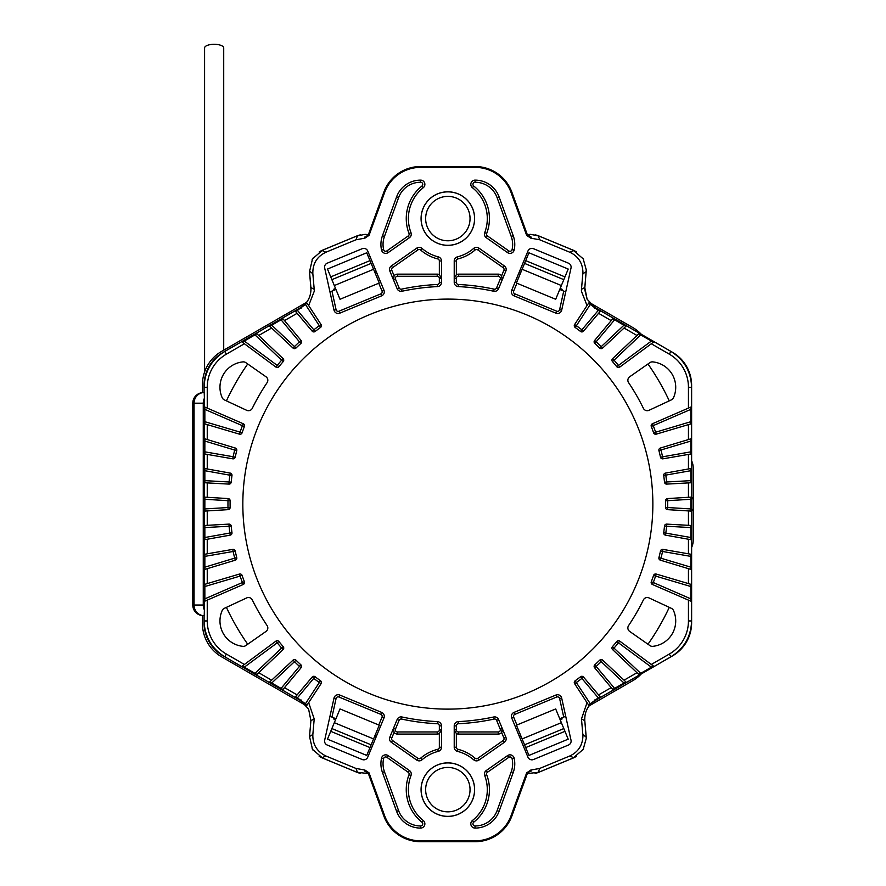 <?xml version="1.0" encoding="UTF-8"?>
<svg xmlns="http://www.w3.org/2000/svg" width="886" height="886" viewBox="0 0 886 886"><rect width="100%" height="100%" fill="white"/><g stroke="black" fill="none" stroke-linecap="round" stroke-linejoin="round"><path stroke-width="1.33" d="M204.588 371.954L204.588 47.922A9.558 3.622 -0 0 1 214.157 44.3A9.558 3.622 -0 0 1 223.715 47.922L223.715 350.18M502.273 731.138A4.253 4.253 0 0 1 498.231 734.084L498.231 731.958A2.126 2.126 0 0 0 500.191 729.023L496.581 720.318A2.126 2.126 0 0 0 494.178 719.055A219.883 219.883 0 0 1 458.361 723.74A2.126 2.126 0 0 0 456.345 725.867L456.345 729.831A2.126 2.126 0 0 0 458.472 731.958L498.231 731.958M498.231 734.084L458.472 734.084A4.253 4.253 0 0 1 456.345 733.519L456.345 747.241A2.126 2.126 0 0 0 457.951 749.301A41.587 41.587 0 0 1 475.095 758.217A2.126 2.126 0 0 0 477.709 758.361L503.159 740.53A2.126 2.126 0 0 0 503.901 737.983L505.862 737.163A4.253 4.253 0 0 1 504.378 742.28L478.927 760.099A4.253 4.253 0 0 1 473.7 759.823A39.46 39.46 0 0 0 457.431 751.361A4.253 4.253 0 0 1 454.219 747.241L454.219 725.867A4.253 4.253 0 0 1 458.261 721.614A217.757 217.757 0 0 0 493.724 716.984A4.253 4.253 0 0 1 498.552 719.51L496.581 720.318M504.378 265.944A4.253 4.253 0 0 1 505.862 271.05L498.552 288.714A4.253 4.253 0 0 1 493.724 291.239A217.757 217.757 0 0 0 458.261 286.599A4.253 4.253 0 0 1 454.219 282.357L456.345 282.357A2.126 2.126 0 0 0 458.361 284.484A219.883 219.883 0 0 1 494.178 289.168A2.126 2.126 0 0 0 496.581 287.895L500.191 279.201L502.152 280.009L501.598 275.801L503.901 270.241A2.126 2.126 0 0 0 503.159 267.683L504.378 265.944L478.927 248.124A4.253 4.253 0 0 0 473.7 248.39A39.46 39.46 0 0 1 457.431 256.862A4.253 4.253 0 0 0 454.219 260.982L454.219 282.357M503.901 737.983L501.598 732.423L502.152 728.203L500.191 729.023M484.697 775.538A4.253 4.253 0 0 1 486.237 770.543L487.455 772.282A2.126 2.126 0 0 0 486.691 774.774A41.587 41.587 0 0 1 473.744 822.175A2.126 2.126 0 0 0 475.051 825.962L475.051 828.089A4.253 4.253 0 0 1 472.415 820.514A39.46 39.46 0 0 0 484.697 775.538L486.691 774.774M512.075 249.608L514.146 250.073A4.253 4.253 0 0 1 507.567 252.621L486.237 237.681A4.253 4.253 0 0 1 484.697 232.686L486.691 233.439A2.126 2.126 0 0 0 487.455 235.942L508.785 250.882A2.126 2.126 0 0 0 512.075 249.608A23.368 23.368 0 0 0 511.244 236.484L497.101 197.633A23.368 23.368 0 0 0 475.051 182.25A2.126 2.126 0 0 0 473.744 186.038A41.587 41.587 0 0 1 486.691 233.439M484.697 232.686A39.46 39.46 0 0 0 472.415 187.699A4.253 4.253 0 0 1 475.051 180.124L475.051 182.25M514.002 295.813A4.253 4.253 0 0 1 511.709 290.265L527.967 251.004A4.253 4.253 0 0 1 533.516 248.711L568.491 263.197A4.253 4.253 0 0 1 571.016 268.037L561.68 310.166A4.253 4.253 0 0 1 555.91 313.168L514.002 295.813L514.821 293.853L556.718 311.207A2.126 2.126 0 0 0 559.609 309.701L563.729 291.117L559.753 289.467M381.689 295.813L339.781 313.168A4.253 4.253 0 0 1 334.011 310.166L324.675 268.037A4.253 4.253 0 0 1 327.2 263.197L362.175 248.711A4.253 4.253 0 0 1 367.723 251.004L383.981 290.265A4.253 4.253 0 0 1 381.689 295.813L380.869 293.853A2.126 2.126 0 0 0 382.021 291.073L378.776 283.221M338.164 694.724A4.253 4.253 0 0 1 339.781 695.045L381.689 712.41A4.253 4.253 0 0 1 383.981 717.959L367.723 757.209A4.253 4.253 0 0 1 362.175 759.512L327.2 745.026A4.253 4.253 0 0 1 324.675 740.175L334.011 698.057A4.253 4.253 0 0 1 338.164 694.724M629.669 631.419A4.253 4.253 0 0 1 628.584 625.571A217.757 217.757 0 0 0 643.402 599.9A4.253 4.253 0 0 1 649.017 597.917L671.4 608.35A4.253 4.253 0 0 1 673.471 610.465A25.528 25.528 0 0 1 652.76 646.337A4.253 4.253 0 0 1 649.903 645.584L629.669 631.419M628.584 382.641A4.253 4.253 0 0 1 629.669 376.794L649.903 362.629A4.253 4.253 0 0 1 652.76 361.887A25.528 25.528 0 0 1 673.471 397.759A4.253 4.253 0 0 1 671.4 399.863L649.017 410.307A4.253 4.253 0 0 1 643.402 408.324A217.757 217.757 0 0 0 628.584 382.641M244.292 341.044L277.229 365.409A219.883 219.883 0 0 1 281.626 360.17L254.969 334.875L242.31 342.206L244.392 343.757L226.373 354.167A38.242 38.242 0 0 0 207.246 387.282L204.101 387.282L204.101 392.576L203.403 392.576L204.223 392.576L204.533 403.196L204.533 605.027L204.223 615.648L203.403 615.648A10.621 10.621 0 0 1 192.783 605.027L203.259 605.027L203.259 403.196L192.783 403.196L192.783 605.027M203.403 392.576L203.403 392.576A10.621 10.621 0 0 0 192.783 403.196M203.403 615.648L204.101 615.648L204.101 620.942L207.246 620.942A38.242 38.242 0 0 0 226.373 654.056L244.392 664.467L242.31 666.006L254.969 673.338L281.626 648.054A219.883 219.883 0 0 1 277.229 642.815L244.292 667.18M226.373 654.056L224.789 656.792L300.354 700.416L308.583 708.999L310.897 720.661L309.513 736.532L312.514 749.401L322.548 758.006L356.914 772.238L368.377 773.6M527.314 773.6L538.777 772.238L573.142 758.006L583.176 749.401L586.255 738.381L584.793 720.661C584.417 711.89 587.927 705.134 595.337 700.416L670.901 656.792L669.318 654.056A38.242 38.242 0 0 0 688.444 620.942L688.444 600.132L690.825 601.162L690.847 586.532L655.607 576.088A219.883 219.883 0 0 1 653.27 582.523L690.847 598.858M688.444 620.942L691.589 620.942L691.589 387.282L688.444 387.282A38.242 38.242 0 0 0 669.318 354.167L651.299 343.757L653.381 342.206L640.722 334.875L614.064 360.17A219.883 219.883 0 0 1 618.461 365.409L651.398 341.044M669.318 354.167L670.901 351.432L595.337 307.807L587.108 299.213L584.716 289.412L586.255 269.842L583.176 258.823L573.142 250.217L538.777 235.975L530.648 234.358L527.314 234.624M368.377 234.624L365.043 234.358L356.914 235.975L322.548 250.217L312.514 258.823L309.513 271.692L310.975 289.412C310.698 297.419 307.154 303.555 300.354 307.807L224.789 351.432L226.373 354.167M357.501 772.47L355.984 768.45L364.877 770.045L369.03 772.847L384.613 815.674A38.242 38.242 0 0 0 420.551 840.836L475.14 840.836A38.242 38.242 0 0 0 511.078 815.674L511.886 815.973L527.192 773.899L526.661 772.847L530.814 770.045L539.707 768.45L538.19 772.47M420.551 840.836L420.551 841.7L475.14 841.7L475.14 840.836M369.03 772.847L368.498 773.899L383.804 815.973L384.613 815.674M538.19 235.742L539.707 239.774L530.814 238.168L526.661 235.377L511.078 192.539A38.242 38.242 0 0 0 475.14 167.376L420.551 167.376A38.242 38.242 0 0 0 384.613 192.539L383.804 192.251L368.498 234.325L369.03 235.377L364.877 238.168L355.984 239.774L357.501 235.742M475.14 167.376L475.14 166.524L420.551 166.524L420.551 167.376M526.661 235.377L527.192 234.325L511.886 192.251L511.078 192.539M590.076 304.773L576.387 325.716A219.883 219.883 0 0 1 581.88 329.802L598.272 310.377L588.603 303.156L587.03 305.548L581.393 291.129L581.482 289.279L584.793 287.562L586.178 271.692L582.833 273.719L581.482 289.279M301.151 308.217L300.354 307.807C307.785 303.09 311.296 296.345 310.897 287.562L314.209 289.279L314.297 291.129L308.66 305.548L307.088 303.156L297.419 310.377L313.81 329.802A219.883 219.883 0 0 1 319.303 325.716L305.615 304.773M582.833 273.719L582.922 271.869C582.467 262.71 578.093 256.165 569.809 252.244L573.718 250.461M531.212 237.116A4.253 4.253 27.3 0 1 527.192 234.325L531.212 237.116L530.814 238.168M573.718 757.751L569.809 755.98C578.093 752.059 582.467 745.514 582.922 736.355L582.833 734.494L586.222 737.152M219.961 620.942A25.528 25.528 0 0 0 242.93 646.337A4.253 4.253 0 0 0 245.787 645.584L266.021 631.419A4.253 4.253 0 0 0 267.107 625.571A217.757 217.757 0 0 1 252.288 599.9A4.253 4.253 0 0 0 246.673 597.917L224.291 608.35A4.253 4.253 0 0 0 222.22 610.465A25.528 25.528 0 0 0 219.961 620.942M219.961 387.282A25.528 25.528 0 0 0 222.22 397.759A4.253 4.253 0 0 0 224.291 399.863L246.673 410.307A4.253 4.253 0 0 0 252.288 408.324A217.757 217.757 0 0 1 267.107 382.641A4.253 4.253 0 0 0 266.021 376.794L245.787 362.629A4.253 4.253 0 0 0 242.93 361.887A25.528 25.528 0 0 0 219.961 387.282M381.545 250.073A4.253 4.253 0 0 0 388.123 252.621L409.454 237.681A4.253 4.253 0 0 0 410.993 232.686A39.46 39.46 0 0 1 423.275 187.699A4.253 4.253 0 0 0 420.64 180.124A25.495 25.495 0 0 0 396.596 196.902L382.453 235.754A25.495 25.495 0 0 0 381.545 250.073L383.616 249.608A2.126 2.126 0 0 0 386.905 250.882L408.236 235.942A2.126 2.126 0 0 0 409 233.439A41.587 41.587 0 0 1 421.946 186.038A2.126 2.126 0 0 0 420.64 182.25L420.64 180.124M420.64 828.089A4.253 4.253 0 0 0 423.275 820.514A39.46 39.46 0 0 1 410.993 775.538L409 774.774A2.126 2.126 0 0 0 408.236 772.282L386.905 757.342A2.126 2.126 0 0 0 383.616 758.615A23.368 23.368 0 0 0 384.446 771.739L382.453 772.47L396.596 811.321A25.495 25.495 0 0 0 420.64 828.089L420.64 825.962A2.126 2.126 0 0 0 421.946 822.175A41.587 41.587 0 0 1 409 774.774M383.616 758.615L381.545 758.15A25.495 25.495 0 0 0 382.453 772.47M688.444 525.32L690.825 525.453L690.847 527.58L666.615 526.24A219.883 219.883 0 0 1 665.818 533.029L665.441 535.122A2.126 2.126 0 0 1 663.714 532.752A217.757 217.757 0 0 0 664.5 526.018A2.126 2.126 0 0 1 666.726 524.113L688.444 525.32L688.444 510.923L690.825 511.078L690.847 499.272L667.701 500.69A219.883 219.883 0 0 1 667.723 504.112A219.883 219.883 0 0 1 667.701 507.534L665.574 507.501A2.126 2.126 0 0 1 665.574 507.501A2.126 2.126 0 0 0 667.568 509.649L688.444 510.923M688.444 553.816L690.825 554.226L690.847 556.386L662.562 551.48A219.883 219.883 0 0 1 660.989 558.136L660.369 560.173A2.126 2.126 0 0 1 658.929 557.615A217.757 217.757 0 0 0 660.491 551.026A2.126 2.126 0 0 1 662.927 549.386L688.444 553.816L688.444 539.242L690.825 539.674L690.847 527.58M651.288 581.759L653.27 582.523L652.428 584.472A2.126 2.126 0 0 1 651.288 581.759A217.757 217.757 0 0 0 653.602 575.391A2.126 2.126 0 0 1 656.216 574.05L688.444 583.597L688.444 568.668L690.825 569.388L690.847 556.386M651.299 664.467L653.381 666.006L651.398 667.18L618.461 642.815A219.883 219.883 0 0 1 614.064 648.054L612.603 649.593A2.126 2.126 0 0 1 612.459 646.658A217.757 217.757 0 0 0 616.811 641.475A2.126 2.126 0 0 1 619.724 641.099L651.299 664.467L669.318 654.056M624.054 680.193L625.87 681.899L623.954 683.017L601.206 661.676A219.883 219.883 0 0 1 596.234 666.372L594.606 667.734A2.126 2.126 0 0 1 594.794 664.81A217.757 217.757 0 0 0 599.722 660.159A2.126 2.126 0 0 1 602.657 660.125L624.054 680.193L636.979 672.729L638.784 674.434L651.398 667.18M598.571 694.901L600.132 696.75L598.272 697.847L581.88 678.421A219.883 219.883 0 0 1 576.387 682.508L574.615 683.671A2.126 2.126 0 0 1 575.147 680.78A217.757 217.757 0 0 0 580.585 676.738A2.126 2.126 0 0 1 583.497 677.048L598.571 694.901L611.185 687.625L612.735 689.474L623.954 683.017M574.615 324.553L576.387 325.716L575.147 327.443A2.126 2.126 0 0 1 574.615 324.553L587.03 305.548M611.185 320.599L612.735 318.738L614.618 319.802L594.794 343.414A2.126 2.126 0 0 1 594.606 340.49L611.185 320.599L598.571 313.312L600.132 311.462L598.272 310.377M612.603 358.631L614.064 360.17L612.459 361.554A2.126 2.126 0 0 1 612.603 358.631L636.979 335.495L624.054 328.03L625.87 326.325L614.618 319.802M688.444 408.092L690.825 407.062L690.847 409.365L651.288 426.454A2.126 2.126 0 0 1 652.428 423.752L688.444 408.092L688.444 387.282M688.444 439.556L690.825 438.836L690.847 441.051L658.929 450.597A2.126 2.126 0 0 1 660.369 448.05L688.444 439.556L688.444 424.615L690.825 423.918L690.847 409.365M688.444 468.971L690.825 468.55L690.847 470.699L663.714 475.472A2.126 2.126 0 0 1 665.441 473.102L688.444 468.971L688.444 454.407L690.825 453.997L690.847 441.051M230.116 507.501A2.126 2.126 0 0 1 228.123 509.649L227.99 507.534L230.116 507.501A217.757 217.757 0 0 1 230.083 504.112A217.757 217.757 0 0 1 230.116 500.723A2.126 2.126 0 0 0 228.123 498.574L204.865 497.146L204.843 508.941L227.99 507.534A219.883 219.883 0 0 1 227.99 500.69L204.843 499.272M665.574 500.69A2.126 2.126 0 0 1 667.568 498.574L667.701 500.69L665.574 500.723A2.126 2.126 0 0 1 665.574 500.69A217.757 217.757 0 0 1 665.574 507.501M474.564 218.576A26.713 26.713 0 0 0 447.84 191.863A26.713 26.713 0 0 0 421.127 218.576A26.713 26.713 0 0 0 447.84 245.3A26.713 26.713 0 0 0 474.564 218.576M474.564 789.636A26.713 26.713 0 0 0 447.84 762.924A26.713 26.713 0 0 0 421.127 789.636A26.713 26.713 0 0 0 447.84 816.349A26.713 26.713 0 0 0 474.564 789.636M652.86 504.112A205.009 205.009 0 0 0 447.84 299.103A205.009 205.009 0 0 0 242.83 504.112A205.009 205.009 0 0 0 447.84 709.121A205.009 205.009 0 0 0 652.86 504.112M247.715 644.244A244.314 244.314 0 0 1 226.417 607.364M226.417 400.86A244.314 244.314 0 0 1 247.715 363.98M647.976 363.98A244.314 244.314 0 0 1 669.273 400.86M669.273 607.364A244.314 244.314 0 0 1 647.976 644.244M204.843 598.858L242.421 582.523A219.883 219.883 0 0 1 240.084 576.088L204.843 586.532L204.865 601.162L207.246 600.132L207.246 620.942M204.843 586.532L204.865 584.306L207.246 583.597L207.246 568.668L235.322 560.173A2.126 2.126 0 0 0 236.761 557.615A217.757 217.757 0 0 1 235.2 551.026A2.126 2.126 0 0 0 232.763 549.386L204.865 554.226L204.843 567.173L234.701 558.136A219.883 219.883 0 0 1 233.129 551.48L204.843 556.386M204.843 567.173L204.865 569.388L207.246 568.668M204.843 537.514L229.873 533.029A219.883 219.883 0 0 1 229.075 526.24L204.843 527.58L204.865 539.674L207.246 539.242L207.246 553.816M204.843 527.58L204.865 525.453L207.246 525.32L207.246 510.923L228.123 509.649M204.843 508.941L204.865 511.078L207.246 510.923M204.843 480.644L229.075 481.984A219.883 219.883 0 0 1 229.873 475.184L204.843 470.699L204.865 482.77L207.246 482.903L207.246 497.29M204.843 470.699L204.865 468.55L207.246 468.971L207.246 454.407L232.763 458.826A2.126 2.126 0 0 0 235.2 457.198A217.757 217.757 0 0 1 236.761 450.597A2.126 2.126 0 0 0 235.322 448.05L204.865 438.836L204.843 451.838L233.129 456.733A219.883 219.883 0 0 1 234.701 450.077L204.843 441.051M204.843 451.838L204.865 453.997L207.246 454.407M204.843 421.692L240.084 432.124A219.883 219.883 0 0 1 242.421 425.701L204.843 409.365L204.865 423.918L207.246 424.615L207.246 439.556M204.843 409.365L204.865 407.062L207.246 408.092L207.246 387.282M254.969 334.875L256.907 333.778L258.712 335.495L271.637 328.03L293.033 348.087A2.126 2.126 0 0 0 295.968 348.065A217.757 217.757 0 0 1 300.897 343.414A2.126 2.126 0 0 0 301.085 340.49L282.955 318.738L271.736 325.195L294.484 346.537A219.883 219.883 0 0 1 299.457 341.841L281.072 319.802M271.736 325.195L269.82 326.325L271.637 328.03M297.419 310.377L295.559 311.462L297.12 313.312L284.506 320.599M640.722 334.875L638.784 333.778L636.979 335.495M665.441 473.102L665.818 475.184A219.883 219.883 0 0 1 666.615 481.984L690.847 480.644L690.847 470.699M690.847 480.644L690.825 482.77L688.444 482.903L688.444 497.29L667.568 498.574M690.847 499.272L690.825 497.146L688.444 497.29M690.847 586.532L690.825 584.306L688.444 583.597M594.539 700.006L595.337 700.416C587.905 705.123 584.395 711.879 584.793 720.661L581.482 718.934L587.03 702.676L588.603 705.068L598.272 697.847M297.419 697.847L307.088 705.068L321.075 683.671A2.126 2.126 0 0 0 320.544 680.78A217.757 217.757 0 0 1 315.106 676.738A2.126 2.126 0 0 0 312.193 677.048L295.559 696.75L297.419 697.847L315.106 676.738M281.072 688.411L299.457 666.372A219.883 219.883 0 0 1 294.484 661.676L271.736 683.017L282.955 689.474L284.506 687.625L297.12 694.901M271.736 683.017L269.82 681.899L271.637 680.193L258.712 672.729L283.088 649.593A2.126 2.126 0 0 0 283.232 646.658A217.757 217.757 0 0 1 278.88 641.475A2.126 2.126 0 0 0 275.967 641.099L244.392 664.467M254.969 673.338L256.907 674.434L258.712 672.729M561.68 698.057A4.253 4.253 0 0 0 555.91 695.045L514.002 712.41A4.253 4.253 0 0 0 511.709 717.959L527.967 757.209A4.253 4.253 0 0 0 533.516 759.512L568.491 745.026A4.253 4.253 0 0 0 571.016 740.175L561.68 698.057L559.609 698.511A2.126 2.126 0 0 0 556.718 697.016L514.821 714.371A2.126 2.126 0 0 0 513.67 717.139L516.915 724.992M437.739 258.922A41.587 41.587 0 0 1 420.595 249.996A2.126 2.126 0 0 0 417.982 249.863L392.531 267.683A2.126 2.126 0 0 0 391.789 270.241L394.093 275.801A4.253 4.253 0 0 1 397.46 274.139L437.219 274.139A4.253 4.253 0 0 1 439.345 274.704L439.345 260.982A2.126 2.126 0 0 0 437.739 258.922L438.26 256.862A39.46 39.46 0 0 1 421.991 248.39A4.253 4.253 0 0 0 416.763 248.124L391.313 265.944A4.253 4.253 0 0 0 389.829 271.05L397.138 288.714L399.11 287.895A2.126 2.126 0 0 0 401.513 289.168A219.883 219.883 0 0 1 437.33 284.484A2.126 2.126 0 0 0 439.345 282.357L439.345 278.381A2.126 2.126 0 0 0 437.219 276.266L397.46 276.266A2.126 2.126 0 0 0 395.499 279.201L399.11 287.895M438.26 256.862A4.253 4.253 0 0 1 441.472 260.982L441.472 282.357A4.253 4.253 0 0 1 437.429 286.599A217.757 217.757 0 0 0 401.967 291.239A4.253 4.253 0 0 1 397.138 288.714M514.146 250.073A25.495 25.495 0 0 0 513.238 235.754L499.095 196.902A25.495 25.495 0 0 0 475.051 180.124M437.33 723.74L437.429 721.614A217.757 217.757 0 0 1 401.967 716.984A4.253 4.253 0 0 0 397.138 719.51L389.829 737.163A4.253 4.253 0 0 0 391.313 742.28L416.763 760.099A4.253 4.253 0 0 0 421.991 759.823A39.46 39.46 0 0 1 438.26 751.361A4.253 4.253 0 0 0 441.472 747.241L441.472 725.867L439.345 725.867A2.126 2.126 0 0 0 437.33 723.74A219.883 219.883 0 0 1 401.513 719.055A2.126 2.126 0 0 0 399.11 720.318L395.499 729.023L393.539 728.203L394.093 732.423L391.789 737.983A2.126 2.126 0 0 0 392.531 740.53L391.313 742.28M437.429 721.614A4.253 4.253 0 0 1 441.472 725.867M381.545 758.15A4.253 4.253 0 0 1 388.123 755.603L409.454 770.543A4.253 4.253 0 0 1 410.993 775.538M505.862 737.163L498.552 719.51M475.051 828.089A25.495 25.495 0 0 0 499.095 811.321L513.238 772.47A25.495 25.495 0 0 0 514.146 758.15A4.253 4.253 0 0 0 507.567 755.603L486.237 770.543M511.078 815.674L526.661 772.847M569.809 755.98L539.707 768.45M581.482 718.934L582.833 734.494M574.615 683.671L587.03 702.676M594.606 667.734L611.185 687.625M612.603 649.593L636.979 672.729M652.428 584.472L688.444 600.132M660.369 560.173L688.444 568.668M665.441 535.122L688.444 539.242M666.726 484.099A2.126 2.126 0 0 1 664.5 482.194L666.615 481.984L666.726 484.099L688.444 482.903M663.714 475.472A217.757 217.757 0 0 1 664.5 482.194M660.369 448.05L660.989 450.077A219.883 219.883 0 0 1 662.562 456.733L662.927 458.826L688.444 454.407M662.927 458.826A2.126 2.126 0 0 1 660.491 457.198A217.757 217.757 0 0 0 658.929 450.597M652.428 423.752L653.27 425.701A219.883 219.883 0 0 1 655.607 432.124L656.216 434.162L688.444 424.615M656.216 434.162A2.126 2.126 0 0 1 653.602 432.822A217.757 217.757 0 0 0 651.288 426.454M619.724 367.114A2.126 2.126 0 0 1 616.811 366.749L618.461 365.409L619.724 367.114L651.299 343.757M612.459 361.554A217.757 217.757 0 0 1 616.811 366.749M594.606 340.49L596.234 341.841A219.883 219.883 0 0 1 601.206 346.537L602.657 348.087L624.054 328.03M602.657 348.087A2.126 2.126 0 0 1 599.722 348.065A217.757 217.757 0 0 0 594.794 343.414M583.497 331.176A2.126 2.126 0 0 1 580.585 331.486L581.88 329.802L583.497 331.176L598.571 313.312M575.147 327.443A217.757 217.757 0 0 1 580.585 331.486M539.707 239.774L569.809 252.244M384.613 192.539L369.03 235.377M321.972 250.461L325.882 252.244L355.984 239.774M325.882 252.244C316.922 256.597 312.581 263.762 312.847 273.719L309.469 271.072M314.209 289.279L312.847 273.719M321.075 324.553A2.126 2.126 0 0 1 320.544 327.443L319.303 325.716L321.075 324.553L308.66 305.548M315.106 331.486A2.126 2.126 0 0 1 312.193 331.176L313.81 329.802L315.106 331.486A217.757 217.757 0 0 1 320.544 327.443M297.12 313.312L312.193 331.176M283.088 358.631A2.126 2.126 0 0 1 283.232 361.554L281.626 360.17L283.088 358.631L258.712 335.495M278.88 366.749A2.126 2.126 0 0 1 275.967 367.114L277.229 365.409L278.88 366.749A217.757 217.757 0 0 1 283.232 361.554M244.392 343.757L275.967 367.114M243.262 423.752A2.126 2.126 0 0 1 244.403 426.454L242.421 425.701L243.262 423.752L207.246 408.092M242.088 432.822A2.126 2.126 0 0 1 239.475 434.162L240.084 432.124L242.088 432.822A217.757 217.757 0 0 1 244.403 426.454M207.246 424.615L239.475 434.162M230.249 473.102A2.126 2.126 0 0 1 231.977 475.472L229.873 475.184L230.249 473.102L207.246 468.971M231.191 482.194A2.126 2.126 0 0 1 228.965 484.099L229.075 481.984L231.191 482.194A217.757 217.757 0 0 1 231.977 475.472M207.246 482.903L228.965 484.099M228.965 524.113A2.126 2.126 0 0 1 231.191 526.018L229.075 526.24L228.965 524.113L207.246 525.32M231.977 532.752A2.126 2.126 0 0 1 230.249 535.122L229.873 533.029L231.977 532.752A217.757 217.757 0 0 1 231.191 526.018M207.246 539.242L230.249 535.122M239.475 574.05A2.126 2.126 0 0 1 242.088 575.391L240.084 576.088L239.475 574.05L207.246 583.597M244.403 581.759A2.126 2.126 0 0 1 243.262 584.472L242.421 582.523L244.403 581.759A217.757 217.757 0 0 1 242.088 575.391M207.246 600.132L243.262 584.472M293.033 660.125A2.126 2.126 0 0 1 295.968 660.159L294.484 661.676L293.033 660.125L271.637 680.193M300.897 664.81A2.126 2.126 0 0 1 301.085 667.734L299.457 666.372L300.897 664.81A217.757 217.757 0 0 1 295.968 660.159M284.506 687.625L301.085 667.734M308.66 702.676L314.209 718.934L310.897 720.661L309.513 736.532L312.847 734.494L314.209 718.934M312.847 734.494C312.581 744.462 316.922 751.616 325.882 755.98L321.972 757.751M355.984 768.45L325.882 755.98M378.776 724.992L382.021 717.139A2.126 2.126 0 0 0 380.869 714.371L338.973 697.016A2.126 2.126 0 0 0 336.082 698.511L331.962 717.106L335.938 718.756M376.672 735.624L375.199 735.015M331.962 717.106L329.969 716.276M565.722 716.276L559.753 718.756M520.492 735.015L519.019 735.624M329.969 291.937L335.938 289.467M375.199 273.209L376.672 272.6M519.019 272.6L520.492 273.209M563.729 291.117L565.722 291.937M392.531 740.53L417.982 758.361A2.126 2.126 0 0 0 420.595 758.217A41.587 41.587 0 0 1 437.739 749.301A2.126 2.126 0 0 0 439.345 747.241L439.345 733.519A4.253 4.253 0 0 1 437.219 734.084L437.219 731.958A2.126 2.126 0 0 0 439.345 729.831L439.345 725.867M394.093 732.423A4.253 4.253 0 0 0 397.46 734.084L437.219 734.084M503.159 267.683L477.709 249.863A2.126 2.126 0 0 0 475.095 249.996A41.587 41.587 0 0 1 457.951 258.922A2.126 2.126 0 0 0 456.345 260.982L456.345 274.704A4.253 4.253 0 0 1 458.472 274.139L458.472 276.266A2.126 2.126 0 0 0 456.345 278.381L456.345 282.357M501.598 275.801A4.253 4.253 0 0 0 498.231 274.139L458.472 274.139M364.899 771.13L364.877 770.045M530.814 770.045L530.736 771.13M364.877 238.168L364.954 237.094M456.345 274.704L454.219 278.381A4.253 4.253 0 0 1 454.717 276.377A4.253 4.253 0 0 0 454.219 278.381L456.345 278.381M439.345 278.381L441.472 278.381A4.253 4.253 0 0 0 440.973 276.377A4.253 4.253 0 0 1 441.472 278.381L439.345 274.704M394.093 275.801L393.539 280.009L395.499 279.201M439.345 733.519L441.472 729.831A4.253 4.253 0 0 1 440.973 731.836A4.253 4.253 0 0 0 441.472 729.831L439.345 729.831M456.345 729.831L454.219 729.831A4.253 4.253 0 0 0 454.717 731.836A4.253 4.253 0 0 1 454.219 729.831L456.345 733.519M421.071 789.636A26.768 26.768 0 0 0 447.84 816.405A26.768 26.768 0 0 0 474.608 789.636A26.768 26.768 0 0 0 447.84 762.868A26.768 26.768 0 0 0 421.071 789.636M470.045 789.636A22.205 22.205 0 0 0 447.84 767.442A22.205 22.205 0 0 0 425.645 789.636A22.205 22.205 0 0 0 447.84 811.842A22.205 22.205 0 0 0 470.045 789.636M421.071 218.576A26.768 26.768 0 0 0 447.84 245.344A26.768 26.768 0 0 0 474.608 218.576A26.768 26.768 0 0 0 447.84 191.808A26.768 26.768 0 0 0 421.071 218.576M470.045 218.576A22.205 22.205 0 0 0 447.84 196.382A22.205 22.205 0 0 0 425.645 218.576A22.205 22.205 0 0 0 447.84 240.782A22.205 22.205 0 0 0 470.045 218.576M691.623 497.201L693.217 498.796L691.623 498.796M691.623 509.417L693.217 509.417L691.623 511.012M691.623 460.809A17 17 0 0 1 693.217 467.996L693.217 540.227A17 17 0 0 1 691.623 547.415M202.473 615.604L202.473 623.7A38.242 38.242 0 0 0 221.589 656.814L306.6 705.898M306.6 302.325L221.589 351.399A38.242 38.242 0 0 0 202.473 384.524L202.473 392.62M641.342 334.321A38.242 38.242 0 0 0 632.67 327.488L589.09 302.325M589.09 705.898L632.67 680.736A38.242 38.242 0 0 0 641.342 673.892M319.126 252.012A21.242 21.242 0 0 1 322.703 250.107L356.726 236.019A21.242 21.242 0 0 1 360.602 234.834A21.242 21.242 0 0 0 356.726 236.019L356.737 236.053M595.159 307.708L595.182 307.675A21.242 21.242 0 0 1 592.457 305.803A21.242 21.242 0 0 0 595.182 307.675L672.507 352.318A38.242 38.242 0 0 1 691.623 385.443L691.623 622.78A38.242 38.242 0 0 1 672.507 655.895L595.182 700.549A21.242 21.242 0 0 0 592.524 702.354M519.429 736.598L520.902 735.989M376.262 736.598L374.789 735.989M335.539 719.731L333.568 718.923L333.978 717.937M335.539 288.482L333.568 289.301L333.978 290.276M376.262 271.614L374.789 272.224M519.429 271.614L520.902 272.224M560.151 288.482L562.123 289.301L561.713 290.276M560.151 719.731L562.123 718.923L561.713 717.937M300.531 700.516L300.509 700.549A21.242 21.242 0 0 1 303.233 702.41A21.242 21.242 0 0 0 300.509 700.549L223.183 655.895A38.242 38.242 0 0 1 204.057 622.78L204.101 616.711M204.101 391.512L204.057 385.443A38.242 38.242 0 0 1 223.183 352.318L300.509 307.675A21.242 21.242 0 0 0 303.167 305.869A21.242 21.242 0 0 1 300.509 307.675L300.531 307.708M538.943 236.053L538.965 236.019A21.242 21.242 0 0 0 535.089 234.834A21.242 21.242 0 0 1 538.965 236.019L572.987 250.107A21.242 21.242 0 0 1 576.564 252.012A21.242 21.242 0 0 0 572.987 250.107L572.987 250.107M356.737 772.171L356.726 772.204A21.242 21.242 0 0 0 360.602 773.389A21.242 21.242 0 0 1 356.726 772.204A21.242 21.242 0 0 0 360.602 773.389A21.242 21.242 0 0 1 356.726 772.204L322.703 758.106A21.242 21.242 0 0 1 319.126 756.212A21.242 21.242 0 0 0 322.703 758.106L322.703 758.106M572.976 758.073L572.987 758.106A21.242 21.242 0 0 0 576.564 756.212A21.242 21.242 0 0 1 572.987 758.106L538.965 772.204A21.242 21.242 0 0 1 535.089 773.389A21.242 21.242 0 0 0 538.965 772.204A21.242 21.242 0 0 1 535.089 773.389A21.242 21.242 0 0 0 538.965 772.204L538.943 772.171M330.733 731.327L369.994 747.585L366.738 755.426L327.488 739.168L331.873 728.569L371.134 744.827L379.263 725.202L340.002 708.944L334.321 722.677L373.571 738.935M369.994 747.585L371.134 744.827M331.873 728.569L334.321 722.677M555.688 708.944L516.427 725.202L522.12 738.935L561.37 722.677L555.688 708.944M564.958 731.327L568.203 739.168L528.953 755.426L525.697 747.585L564.958 731.327L563.817 728.569L524.556 744.827L522.12 738.935M563.817 728.569L561.37 722.677M525.697 747.585L524.556 744.827M340.002 299.28L379.263 283.022L373.571 269.278L334.321 285.547L340.002 299.28M330.733 276.897L327.488 269.045L366.738 252.787L369.994 260.639L330.733 276.897L331.873 279.655L371.134 263.397L373.571 269.278M331.873 279.655L334.321 285.547M369.994 260.639L371.134 263.397M564.958 276.897L525.697 260.639L528.953 252.787L568.203 269.045L563.817 279.655L524.556 263.397L516.427 283.022L555.688 299.28L561.37 285.547L522.12 269.278M525.697 260.639L524.556 263.397M563.817 279.655L561.37 285.547M423.275 820.514L421.946 822.175M409.454 770.543L408.236 772.282M472.415 187.699L473.744 186.038M486.237 237.681L487.455 235.942M420.64 182.25A23.368 23.368 0 0 0 398.589 197.633L384.446 236.484A23.368 23.368 0 0 0 383.616 249.608M410.993 232.686L409 233.439M391.789 270.241L389.829 271.05M500.191 279.201A2.126 2.126 0 0 0 498.231 276.266L458.472 276.266M397.46 274.139L397.46 276.266M395.499 729.023A2.126 2.126 0 0 0 397.46 731.958L437.219 731.958M382.021 717.139L383.981 717.959M511.709 717.959L513.67 717.139M516.915 283.221L513.67 291.073L511.709 290.265M513.67 291.073A2.126 2.126 0 0 0 514.821 293.853M383.981 290.265L382.021 291.073M204.046 392.576A10.621 9.979 90 0 0 194.056 403.196L194.056 605.027A10.621 9.979 90 0 0 204.046 615.648M204.101 615.648L204.101 620.942A41.387 41.387 0 0 0 224.789 656.792L300.354 700.416L301.151 700.006M310.897 720.661L308.583 708.999L300.354 700.416M312.127 748.736L312.924 750.043M582.767 750.043L583.564 748.736M595.337 700.416L670.901 656.792A41.387 41.387 0 0 0 691.589 620.942L691.589 387.282A41.387 41.387 0 0 0 670.901 351.432L595.337 307.807L594.539 308.217M584.793 287.562L587.108 299.213L595.337 307.807M583.564 259.476L582.767 258.169M312.924 258.169L312.127 259.476M300.354 307.807L224.789 351.432A41.387 41.387 0 0 0 204.101 387.282L204.101 392.576M364.478 771.097A4.253 4.253 -152.7 0 1 368.498 773.899L383.804 815.973A39.106 39.106 0 0 0 420.551 841.7L475.14 841.7A39.106 39.106 0 0 0 511.886 815.973L527.192 773.899A4.253 4.253 -27.3 0 1 531.212 771.097M527.192 234.325L511.886 192.251A39.106 39.106 0 0 0 475.14 166.524L420.551 166.524A39.106 39.106 0 0 0 383.804 192.251L368.498 234.325A4.253 4.253 152.7 0 1 364.478 237.116M667.568 509.649L667.701 507.534L690.847 508.941M660.491 457.198L690.847 451.838M653.602 432.822L690.847 421.692M599.722 348.065L623.954 325.195M305.615 703.44L319.303 682.508A219.883 219.883 0 0 1 313.81 678.421L312.193 677.048M575.147 680.78L590.076 703.44M594.794 664.81L614.618 688.411M612.459 646.658L640.722 673.338M658.929 557.615L690.847 567.173M663.714 532.752L690.847 537.514M295.968 348.065L294.484 346.537L293.033 348.087M301.085 340.49L299.457 341.841L300.897 343.414M235.2 457.198L233.129 456.733L232.763 458.826M235.322 448.05L234.701 450.077L236.761 450.597M228.123 498.574L227.99 500.69L230.116 500.723M236.761 557.615L234.701 558.136L235.322 560.173M232.763 549.386L233.129 551.48L235.2 551.026M283.232 646.658L281.626 648.054L283.088 649.593M275.967 641.099L277.229 642.815L278.88 641.475M320.544 680.78L319.303 682.508L321.075 683.671M580.585 676.738L581.88 678.421L583.497 677.048M599.722 660.159L601.206 661.676L602.657 660.125M616.811 641.475L618.461 642.815L619.724 641.099M653.602 575.391L655.607 576.088L656.216 574.05M660.491 551.026L662.562 551.48L662.927 549.386M664.5 526.018L666.615 526.24L666.726 524.113M563.729 717.106L559.609 698.511M331.962 291.117L336.082 309.701A2.126 2.126 0 0 0 338.973 311.207L380.869 293.853M475.051 825.962A23.368 23.368 0 0 0 497.101 810.59L511.244 771.739A23.368 23.368 0 0 0 512.075 758.615A2.126 2.126 0 0 0 508.785 757.342L487.455 772.282M384.446 771.739L398.589 810.59A23.368 23.368 0 0 0 420.64 825.962M586.178 271.692L586.222 271.072M309.513 736.532L309.469 737.152M204.467 610.1A10.621 9.979 90 0 1 203.259 605.027L204.533 605.027M204.533 403.196L203.259 403.196A10.621 9.979 90 0 1 204.467 398.124M339.781 313.168L338.973 311.207M334.011 310.166L336.082 309.701M556.718 311.207L555.91 313.168M559.609 309.701L561.68 310.166M514.002 712.41L514.821 714.371M555.91 695.045L556.718 697.016M380.869 714.371L381.689 712.41M338.973 697.016L339.781 695.045M336.082 698.511L334.011 698.057M401.513 719.055L401.967 716.984M399.11 720.318L397.138 719.51M397.46 734.084L397.46 731.958M494.178 719.055L493.724 716.984M458.361 723.74L458.261 721.614M456.345 725.867L454.219 725.867M458.472 734.084L458.472 731.958M401.513 289.168L401.967 291.239M437.33 284.484L437.429 286.599M439.345 282.357L441.472 282.357M437.219 274.139L437.219 276.266M458.361 284.484L458.261 286.599M494.178 289.168L493.724 291.239M496.581 287.895L498.552 288.714M498.231 274.139L498.231 276.266M439.345 260.982L441.472 260.982M420.595 249.996L421.991 248.39M417.982 249.863L416.763 248.124M392.531 267.683L391.313 265.944M503.901 270.241L505.862 271.05M477.709 249.863L478.927 248.124M475.095 249.996L473.7 248.39M457.951 258.922L457.431 256.862M456.345 260.982L454.219 260.982M421.946 186.038L423.275 187.699M409.454 237.681L408.236 235.942M388.123 252.621L386.905 250.882M398.589 197.633L396.596 196.902M384.446 236.484L382.453 235.754M508.785 250.882L507.567 252.621M511.244 236.484L513.238 235.754M497.101 197.633L499.095 196.902M456.345 747.241L454.219 747.241M457.951 749.301L457.431 751.361M475.095 758.217L473.7 759.823M477.709 758.361L478.927 760.099M503.159 740.53L504.378 742.28M391.789 737.983L389.829 737.163M417.982 758.361L416.763 760.099M420.595 758.217L421.991 759.823M437.739 749.301L438.26 751.361M439.345 747.241L441.472 747.241M386.905 757.342L388.123 755.603M398.589 810.59L396.596 811.321M473.744 822.175L472.415 820.514M507.567 755.603L508.785 757.342M497.101 810.59L499.095 811.321M514.146 758.15L512.075 758.615M511.244 771.739L513.238 772.47M223.217 655.828L223.183 655.895A38.242 38.242 0 0 1 204.057 622.78L204.134 622.78M691.556 622.78L691.623 622.78A38.242 38.242 0 0 1 672.507 655.895L672.474 655.828M204.134 385.443L204.057 385.443A38.242 38.242 0 0 1 223.183 352.318L223.217 352.384M672.474 352.384L672.507 352.318A38.242 38.242 0 0 1 691.623 385.443L691.556 385.443M511.886 192.251C505.02 175.982 492.771 167.41 475.14 166.524M420.551 166.524C402.92 167.41 390.671 175.982 383.804 192.251M383.804 815.973C390.671 832.231 402.92 840.814 420.551 841.7M475.14 841.7C492.771 840.814 505.02 832.242 511.886 815.973M204.101 387.282C204.611 371.644 211.51 359.694 224.789 351.432M310.897 287.562L309.513 271.692M322.548 250.217L356.914 235.975M538.777 235.975L573.142 250.217M670.901 351.432C684.18 359.694 691.08 371.644 691.589 387.282M691.589 620.942C691.08 636.569 684.18 648.519 670.901 656.792M584.793 720.661L586.178 736.532M573.142 758.006L538.777 772.238M356.914 772.238L322.548 758.006M224.789 656.792C211.51 648.519 204.611 636.569 204.101 620.942M530.758 771.119L530.858 771.119C531.035 770.266 529.817 771.185 527.192 773.899M368.498 773.899L364.932 771.119M364.932 237.094L364.833 237.105C364.655 237.957 365.874 237.027 368.498 234.325M207.069 635.915L205.707 633.878"/></g></svg>
